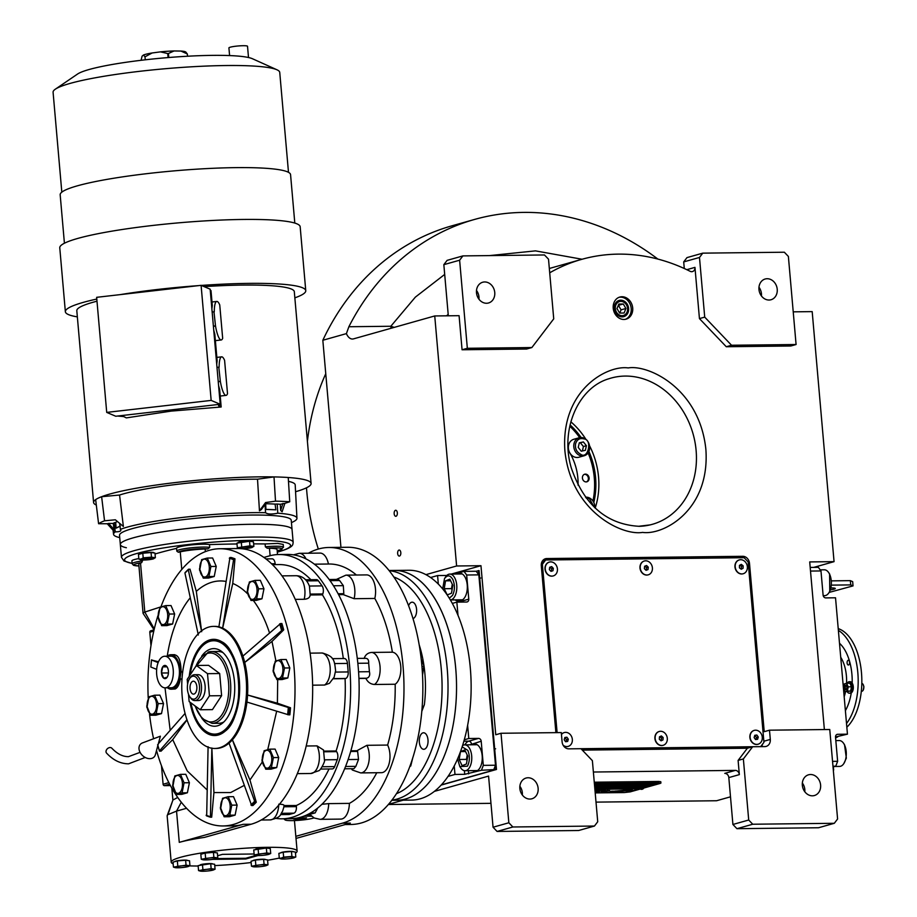 <?xml version="1.0" encoding="UTF-8"?>
<svg xmlns="http://www.w3.org/2000/svg" width="917" height="917" viewBox="0 0 917 917"><rect width="100%" height="100%" fill="white"/><g stroke="black" fill="none" stroke-linecap="round" stroke-linejoin="round"><path stroke-width="1.38" d="M589.115 477.975A3.955 3.313 74.2 0 0 584.702 474.215A3.955 3.313 74.2 0 0 582.421 478.055A3.955 3.313 74.2 0 0 586.846 481.815A3.955 3.313 74.2 0 0 589.115 477.975M586.456 481.895A3.955 3.313 74.2 0 0 588.37 478.193A3.955 3.313 74.2 0 0 584.335 474.353M582.318 750.117L747.389 748.226L738.105 760.411L739.343 774.624A4.31 3.611 -105.8 0 0 735.319 770.395L593.379 772.022M580.977 748.708L568.804 748.845A7.187 6.029 74.2 0 1 562.098 741.807L561.284 732.58L501.014 733.268L508.843 822.767L512.867 826.985L594.445 826.045L597.724 821.747L592.382 760.663L580.977 748.708L752.651 746.736M512.867 826.985L497.083 831.444L493.059 827.226L488.578 776.08L434.326 791.394M403.171 800.186L388.464 804.335M730.494 796.816L716.567 800.747L596.016 802.123M490.962 803.338L388.315 804.507M739.343 774.624L728.82 777.593A4.31 3.611 74.2 0 0 724.785 773.375L735.319 770.395M738.105 760.411L743.366 758.932L748.708 820.016L732.912 824.475L728.82 777.593M747.389 748.226L752.662 746.736L743.366 758.932M752.662 746.736L764.835 746.598A7.187 6.029 74.2 0 0 766.165 746.404A7.187 6.029 74.2 0 0 770.303 739.423L769.489 730.184L829.759 729.496L837.588 818.996L834.31 823.294L818.526 827.753L736.947 828.693L732.912 824.475M519.859 788.505A10.775 9.044 -105.8 0 1 526.071 778.04A10.775 9.044 -105.8 0 1 538.13 788.299A10.775 9.044 -105.8 0 1 531.917 798.776A10.775 9.044 -105.8 0 1 519.859 788.505M519.87 786.282A10.775 9.044 -105.8 0 1 522.335 792.758A10.775 9.044 -105.8 0 1 522.335 794.993M497.083 831.444L578.661 830.504L594.445 826.045M508.843 822.767L493.059 827.226M451.279 574.076L480.966 565.697L495.753 734.758L501.014 733.268M447.003 575.28L446.407 575.452M340.941 547.346L322.83 340.264A265.735 222.991 -105.8 0 1 451.932 225.823L474.49 219.461A265.735 222.991 -105.8 0 1 657.856 259.064M793.216 311.837L812.187 311.62L834.057 561.651L809.711 561.926L824.372 729.554M802.352 783.038A10.775 9.044 -105.8 0 1 804.817 789.514A10.775 9.044 -105.8 0 1 804.805 791.749M802.341 785.273A10.775 9.044 -105.8 0 1 808.553 774.796A10.775 9.044 -105.8 0 1 820.612 785.067A10.775 9.044 -105.8 0 1 814.399 795.532A10.775 9.044 -105.8 0 1 802.341 785.273M748.708 820.016L752.731 824.234L834.31 823.294M752.731 824.234L736.947 828.693M762.589 744.111A7.187 6.029 -105.8 0 1 761.397 746.633M544.343 559.187A7.187 6.029 -105.8 0 1 544.503 559.187L740.535 556.94A7.187 6.029 -105.8 0 1 743.435 557.719M769.489 730.184L764.228 731.674L749.498 563.336A7.187 6.029 74.2 0 0 742.793 556.298L546.761 558.545A7.187 6.029 74.2 0 0 545.432 558.74A7.187 6.029 74.2 0 0 541.294 565.72L555.897 732.637M613.221 308.215A11.497 9.64 74.2 0 0 626.082 319.162A11.497 9.64 74.2 0 0 632.707 307.997A11.497 9.64 74.2 0 0 619.846 297.051A11.497 9.64 74.2 0 0 613.221 308.215M686.799 269.678L694.96 267.374L699.442 318.6L726.287 346.741L790.821 345.996L796.082 344.517L788.379 256.439L784.344 252.221L702.766 253.149L699.488 257.459L704.714 317.122L731.548 345.25L796.082 344.517M694.96 267.374A4.31 3.611 -105.8 0 1 692.484 271.57A4.31 3.611 -105.8 0 1 690.123 271.306A198.232 166.344 74.2 0 0 581.55 259.396A198.232 166.344 74.2 0 0 549.707 272.808M480.966 565.697L456.609 565.984L434.738 315.952L459.085 315.677L462.065 349.767L526.599 349.033L531.86 347.543L553.73 318.852L548.515 259.19L544.48 254.96L462.902 255.9L459.623 260.21L467.338 348.288L531.86 347.543M456.609 565.984L425.924 574.638M394.172 513.726A3.015 1.605 -90.7 0 0 395.789 516.294A3.015 1.605 -90.7 0 0 397.336 512.832A3.015 1.605 -90.7 0 0 395.72 510.265A3.015 1.605 -90.7 0 0 394.172 513.726M397.657 553.501A3.015 1.605 -90.7 0 0 399.262 556.08A3.015 1.605 -90.7 0 0 400.809 552.607A3.015 1.605 -90.7 0 0 399.193 550.04A3.015 1.605 -90.7 0 0 397.657 553.501M434.738 315.952L353.526 338.866A14.363 7.623 89.3 0 1 352.449 339.026A14.363 7.623 89.3 0 1 346.397 333.616L322.83 340.264M346.397 333.616L348.873 326.739A265.735 222.991 -105.8 0 1 474.49 219.461M834.057 561.651L813.792 567.371M619.101 297.291A11.497 9.64 74.2 0 1 631.194 308.421A11.497 9.64 -105.8 0 1 625.325 319.345M726.287 346.741L731.548 345.25M699.442 318.6L704.714 317.122M699.488 257.459L683.704 261.907L684.277 268.509M462.065 349.767L467.338 348.288M459.623 260.21L443.839 264.658L448.31 315.792M582.077 259.247L535.448 250.868L489.472 255.602M444.688 274.424L415.367 297.119L390.825 326.257L348.873 326.739M628.615 308.444A8.436 7.084 74.2 0 0 619.17 300.409A8.436 7.084 74.2 0 0 614.31 308.616A8.436 7.084 -105.8 0 0 623.755 316.652A8.436 7.084 -105.8 0 0 628.615 308.444M758.978 287.25A10.775 9.044 -105.8 0 1 761.442 293.727A10.775 9.044 -105.8 0 1 761.431 295.962M683.704 261.907L686.982 257.608L702.766 253.149M758.967 289.485A10.775 9.044 -105.8 0 1 765.168 279.009A10.775 9.044 -105.8 0 1 777.226 289.268A10.775 9.044 -105.8 0 1 771.025 299.744A10.775 9.044 -105.8 0 1 758.967 289.485M476.496 290.483A10.775 9.044 -105.8 0 1 478.961 296.97A10.775 9.044 -105.8 0 1 478.949 299.194M443.839 264.658L447.118 260.359L462.902 255.9M394.218 327.392L390.825 326.257L391.089 328.275M476.485 292.718A10.775 9.044 -105.8 0 1 482.697 282.241A10.775 9.044 -105.8 0 1 494.756 292.512A10.775 9.044 -105.8 0 1 488.543 302.977A10.775 9.044 -105.8 0 1 476.485 292.718M593.815 502.493A70.38 59.066 74.2 0 0 588.909 451.439M581.114 437.501A70.38 59.066 74.2 0 0 570.065 424.892M592.944 501.003A70.38 59.066 74.2 0 0 588.106 452.906M579.67 437.627A70.38 59.066 74.2 0 0 569.778 426.187M578.054 485.162A50.997 42.79 74.2 0 0 568.219 450.316M618.367 790.97L623.514 790.385A12.506 1.502 175 0 1 626.196 790.064L615.261 791.119A8.333 0.997 175 0 0 618.367 790.97L623.514 790.305A12.506 1.502 -5 0 1 626.059 790.007M615.204 791.096L615.25 791.039A8.333 0.997 175 0 0 618.356 790.901M643.814 788.047L660.274 783.405L658.876 782.809L658.761 781.456L594.273 782.201M658.761 781.456L660.79 781.72L660.916 783.072M639.951 788.884L625.05 792.426L595.19 792.769M594.399 783.748L658.119 783.015L659.059 783.485L643.894 787.772M659.483 783.267L658.119 783.015M594.411 783.817L658.131 783.095M594.548 785.445L653.328 784.769L656.343 783.92L594.48 784.631M594.663 786.671L648.823 786.052L651.827 785.193L594.583 785.858M594.766 787.886L644.307 787.325L647.322 786.477L594.697 787.073M594.904 789.514L639.642 788.631M639.321 788.196L594.835 788.7M619.823 791.004A257.253 30.903 175 0 1 622.471 790.672A10.832 1.307 175 0 1 625.749 790.316A7.118 0.86 175 0 1 629.796 790.11A51.1 6.144 175 0 1 632.455 790.11L631.102 789.824A8.276 0.997 175 0 0 627.366 790.018A7.84 0.94 175 0 0 623.434 790.454A10.924 1.318 175 0 1 619.938 790.901A7.405 0.894 175 0 1 614.906 791.199A85.109 10.225 175 0 1 611.49 791.211L612.854 791.486A13.182 1.582 175 0 0 615.754 791.382A6.877 0.825 175 0 0 619.823 791.004L619.812 790.935A257.253 30.903 -5 0 1 621.543 790.718M619.239 791.222A20.759 2.499 175 0 1 621.348 790.935A6.74 0.814 175 0 1 625.004 790.603A11.336 1.364 175 0 1 628.409 790.477A28.851 3.462 175 0 1 631.148 790.477L629.761 790.202A8.517 1.02 175 0 0 624.936 790.454A8.161 0.986 175 0 0 621.508 790.844A10.935 1.318 175 0 1 617.989 791.268A8.253 0.997 175 0 1 613.496 791.554A17.927 2.155 175 0 1 610.137 791.589L611.513 791.864A7.794 0.94 175 0 0 616.109 791.589A9.479 1.135 175 0 0 619.239 791.222L619.239 791.142A20.759 2.499 -5 0 1 619.869 791.062M616.453 791.623L627.388 790.569A8.322 0.997 175 0 0 624.282 790.718L619.124 791.302A12.529 1.502 175 0 1 616.453 791.623M608.246 790.637L605.518 791.463L609.748 790.809L608.246 790.637M603.122 791.554L607.581 790.523M601.369 791.577L605.484 790.511L601.369 791.577M597.758 791.623L602.217 790.592M598.48 790.592L595.064 791.36L598.48 790.592M595.076 791.44L598.32 790.706M595.064 791.337L597.391 790.603M595.053 791.119L596.577 790.614M604.383 791.394L607.043 790.695L604.383 791.394M599.019 791.451L601.655 790.706L599.019 791.451M595.018 790.763L596.016 790.752M656.068 783.932L653.328 784.7L594.548 785.376M651.563 785.204L648.812 785.972L594.652 786.603M647.047 786.477L644.307 787.244L594.755 787.818M639.585 788.586L594.904 789.445M658.876 782.809L594.388 783.542M595.202 792.907L624.294 792.563L630.197 791.887L640.249 789.056M612.865 791.417A13.182 1.582 175 0 0 615.743 791.314A6.877 0.825 175 0 0 619.812 790.935M612.865 791.348L611.479 791.279M622.391 790.603A257.253 30.903 -5 0 1 622.46 790.592A10.832 1.307 -5 0 1 625.738 790.248A7.118 0.86 -5 0 1 629.784 790.041A51.1 6.144 -5 0 1 632.443 790.041M611.524 791.795A7.794 0.94 175 0 0 616.109 791.52A9.479 1.135 175 0 0 619.239 791.142M621.417 790.855A6.74 0.814 -5 0 1 625.004 790.534A11.336 1.364 -5 0 1 628.409 790.408A28.851 3.462 -5 0 1 631.137 790.408L631.148 790.339M610.137 791.658L611.524 791.726M616.579 791.6L627.457 790.603M608.143 790.741L609.782 790.66M608.544 791.153L609.736 790.741M603.432 791.36L607.043 790.695M603.168 790.603L604.647 790.649M601.632 791.509L605.209 790.523M598.067 791.417L601.644 790.637M596.027 791.566L599.844 790.58M596.807 791.417L598.755 790.592M643.505 787.749L639.298 787.955L643.528 788.07M318.325 549.042A222.648 186.827 -105.8 0 1 306.805 491.799A222.648 186.827 -105.8 0 1 306.484 487.798M307.413 441.352A222.648 186.827 -105.8 0 1 325.753 373.723M594.881 507.789A9.342 7.84 74.2 0 0 588.932 497.713A9.342 7.84 74.2 0 0 585.527 497.197M594.514 507.433L589.287 498.607L586.25 498.172M575.567 443.828C574.948 448.608 576.621 452.058 580.587 454.19C587.98 460.139 592.703 439.484 584.072 438.945C579.888 437.776 577.045 439.403 575.567 443.828M574.019 443.622A9.342 7.84 74.2 0 0 579.739 455.428A9.342 7.84 74.2 0 0 584.255 455.726A9.342 7.84 74.2 0 0 589.677 447.255A9.342 7.84 74.2 0 0 583.716 438.039A9.342 7.84 74.2 0 0 579.189 437.753A9.342 7.84 74.2 0 0 574.019 443.622M584.255 455.726L578.845 457.251A9.342 7.84 -105.8 0 1 574.329 456.953A9.342 7.84 74.2 0 1 568.357 447.748A9.342 7.84 74.2 0 1 573.778 439.277L579.189 437.753M586.41 445.685L583.384 441.937L579.303 442.808L578.237 447.439L581.263 451.198L585.355 450.316L586.41 445.685L583.407 446.533L580.381 442.785L579.246 443.026M583.384 441.937L580.381 442.785M582.398 450.958L583.407 446.533M441.111 785.101L496.475 769.478L479.075 570.592L476.187 571.245L478.846 574.867L495.501 765.225L493.61 770.131L441.306 784.883M478.846 574.867L466.661 575.005L468.782 599.156A2.877 2.407 -105.8 0 1 466.593 602.022L456.849 602.137L458.007 615.307M467.636 725.347L468.782 738.517L478.525 738.403A2.877 2.407 -105.8 0 1 481.207 741.223L483.316 765.363L495.501 765.225M496.475 769.478L481.436 770.269L483.316 765.363M481.436 770.269L464.713 774.326L464.392 770.658M448 776.401L454.981 774.441L464.713 774.326M430.6 577.515L437.581 575.555L446.82 575.452M454.626 574.042L464.036 571.383L476.21 571.245M466.661 575.005L464.036 571.383M457.915 599.856A13.652 7.244 -90.7 0 0 460.242 600.543A13.652 7.244 -90.7 0 0 461.262 600.394A13.652 7.244 -90.7 0 0 467.292 585.848A13.652 7.244 -90.7 0 0 459.921 573.263A13.652 7.244 -90.7 0 0 458.901 573.412A13.652 7.244 -90.7 0 0 457.617 574.008M456.849 602.137L452.345 603.409M437.581 575.555L438.326 584.072M454.981 774.441L454.224 765.913M468.782 738.517L464.277 739.79M472.851 770.624A13.652 7.244 -90.7 0 0 475.178 771.312A13.652 7.244 -90.7 0 0 482.17 755.654A13.652 7.244 -90.7 0 0 474.868 744.031A13.652 7.244 -90.7 0 0 472.553 744.776M476.702 770.991A13.652 7.244 89.3 0 1 475.9 770.589M476.393 744.317A13.652 7.244 -90.7 0 0 475.602 744.742M461.446 573.549A13.652 7.244 -90.7 0 0 460.666 573.973M460.953 599.821A13.652 7.244 -90.7 0 0 461.755 600.222M495.868 769.489L478.468 570.603M457.549 758.909L459.841 766.589L467.475 766.176C469.859 761.156 469.985 755.883 467.83 750.358L462.134 746.839M459.841 766.589L460.747 767.919A12.93 6.855 -90.7 0 0 465.068 770.716A12.93 6.855 -90.7 0 0 469.55 767.449A12.93 6.855 -90.7 0 0 469.974 749.2A12.93 6.855 -90.7 0 0 464.77 744.856A12.93 6.855 -90.7 0 0 462.535 745.59M462.134 765.672L466.432 763.999L467.75 756.124L464.77 749.934L460.483 751.608L459.165 759.482L462.134 765.672M459.165 759.482L466.466 759.391L467.017 760.537M467.2 754.989L466.466 759.391M460.483 751.608L465.549 751.55M449.284 598.171L452.54 595.408C454.924 590.388 455.038 585.115 452.895 579.59C450.19 575.016 447.393 574.707 444.493 578.661L442.67 588.909M462.546 599.798L450.362 599.947A12.93 6.855 -90.7 0 0 454.614 596.68A12.93 6.855 -90.7 0 0 455.027 578.432A12.93 6.855 -90.7 0 0 449.823 574.088A12.93 6.855 -90.7 0 0 445.57 576.988L444.493 578.661M447.198 594.904L451.485 593.23L452.815 585.355L449.834 579.166L445.536 580.839L444.218 588.714L447.198 594.904M444.218 588.714L451.531 588.622L452.07 589.769M452.264 584.221L451.531 588.622M445.536 580.839L450.614 580.782M832.98 766.234L835.754 766.199L833.037 766.967M832.544 761.362L837.634 761.305L835.754 766.199M837.634 761.305L835.525 737.153A2.877 2.407 -105.8 0 1 837.714 734.288L836.682 734.574M810.502 571.062L820.979 570.947L823.099 595.099A2.877 2.407 -105.8 0 0 825.781 597.907L835.525 597.792L847.446 734.173L837.714 734.288M810.192 567.417L818.354 567.325L820.979 570.947M847.446 734.173L835.513 736.959M835.616 738.174A12.93 6.855 89.3 0 1 837.679 736.936M833.645 770.097L833.358 766.876M820.188 569.847L824.36 569.801A12.93 6.855 89.3 0 1 827.272 570.982A12.93 6.855 89.3 0 1 828.681 572.598A12.93 6.855 89.3 0 1 828.911 592.76A12.93 6.855 89.3 0 1 824.658 595.649L823.191 595.672M828.681 572.598L829.587 573.927L829.782 591.408L828.911 592.76M835.823 740.604L839.296 740.569A12.93 6.855 89.3 0 1 842.207 741.75A12.93 6.855 89.3 0 1 843.617 743.366L844.523 744.696L846.345 758.153L843.846 763.529A12.93 6.855 89.3 0 1 839.594 766.417L834.791 766.474M843.617 743.366A12.93 6.855 89.3 0 1 845.726 758.886A12.93 6.855 89.3 0 1 843.846 763.529M391.742 800.312L396.889 800.254A114.912 60.958 -90.7 0 0 453.823 721.003A114.912 60.958 -90.7 0 0 431.082 592.978A114.912 60.958 -90.7 0 0 394.253 570.443A114.912 60.958 89.3 0 1 456.276 676.494A114.912 60.958 89.3 0 1 405.52 798.994A114.912 60.958 89.3 0 1 396.889 800.254L411.504 800.094A114.912 60.958 -90.7 0 0 468.427 720.842A114.912 60.958 -90.7 0 0 445.685 592.818A114.912 60.958 -90.7 0 0 408.867 570.271L389.106 570.5M615.341 308.605A7.21 6.052 74.2 0 0 622.081 315.666A7.21 6.052 74.2 0 0 627.572 308.456A7.21 6.052 -105.8 0 0 620.832 301.395A7.21 6.052 -105.8 0 0 615.341 308.605M616.992 308.582L619.617 313.064L624.087 313.018L625.921 308.479L623.296 303.997L618.837 304.043L616.992 308.582M623.296 303.997L618.299 305.361M625.921 308.479L621.073 309.843L618.448 305.361M619.766 313.064L621.073 309.843M581.561 749.315L750.393 747.378M541.477 563.153L543.414 560.619L545.672 559.978L542.383 564.287L557.112 732.626M760.663 746.644L763.941 742.346L748.157 561.926L744.134 557.708L545.672 559.978M542.383 564.287L541.271 564.597M553.18 575.945A7.187 6.029 -105.8 0 1 553.066 575.968A7.187 6.029 -105.8 0 1 545.374 570.924A7.187 6.029 74.2 0 1 549.157 562.144L549.386 562.087A7.187 6.029 74.2 0 0 545.604 570.867A7.187 6.029 -105.8 0 0 553.283 575.91A7.187 6.029 -105.8 0 0 557.066 567.13A7.187 6.029 74.2 0 0 549.386 562.087M552.974 570.729L553.318 568.345L551.69 566.614L549.707 567.268L549.352 569.64L550.991 571.371L552.974 570.729L551.243 571.222L551.598 568.838L550.017 567.164M553.318 568.345L551.598 568.838M663.06 745.326A7.187 6.029 -105.8 0 1 662.945 745.361A7.187 6.029 -105.8 0 1 655.483 740.925A7.187 6.029 74.2 0 1 659.048 731.537L659.277 731.468A7.187 6.029 74.2 0 0 655.712 740.856A7.187 6.029 -105.8 0 0 663.174 745.292A7.187 6.029 -105.8 0 0 666.739 735.904A7.187 6.029 74.2 0 0 659.277 731.468M662.98 739.95L663.129 737.52L661.386 735.95L659.472 736.809L659.312 739.24L661.065 740.81L662.98 739.95L661.249 740.432L661.409 738.013L659.873 736.638M663.129 737.52L661.409 738.013M758.027 744.237A7.187 6.029 -105.8 0 1 757.923 744.272A7.187 6.029 -105.8 0 1 749.98 738.139A7.187 6.029 74.2 0 1 754.015 730.448L754.244 730.379A7.187 6.029 74.2 0 0 750.198 738.082A7.187 6.029 -105.8 0 0 758.141 744.203A7.187 6.029 -105.8 0 0 762.187 736.5A7.187 6.029 74.2 0 0 754.244 730.379M757.602 739.274L758.267 737.016L756.857 735.033L754.783 735.308L754.118 737.566L755.528 739.549L757.602 739.274M758.267 737.016L756.536 737.509L754.702 735.583M755.952 739.492L756.536 737.509M756.857 735.033L755.138 735.526M743.114 573.767A7.187 6.029 -105.8 0 1 743.011 573.79A7.187 6.029 -105.8 0 1 740.993 573.95A7.187 6.029 74.2 0 1 735.01 567.348A7.187 6.029 74.2 0 1 739.102 559.966L739.331 559.909A7.187 6.029 74.2 0 0 735.239 567.291A7.187 6.029 74.2 0 0 741.223 573.882A7.187 6.029 -105.8 0 0 743.228 573.733A7.187 6.029 -105.8 0 0 747.321 566.351A7.187 6.029 -105.8 0 0 741.337 559.748A7.187 6.029 74.2 0 0 739.331 559.909M743.125 565.812L741.303 564.368L739.457 565.376L739.434 567.829L741.257 569.262L743.102 568.253L743.125 565.812L741.394 566.293L739.916 565.124M743.102 568.253L741.372 568.746L741.394 566.293M568.093 746.415A7.187 6.029 -105.8 0 1 567.978 746.449A7.187 6.029 -105.8 0 1 563.393 745.636M564.184 732.591A7.187 6.029 74.2 0 0 564.081 732.626A7.187 6.029 74.2 0 0 561.445 734.357M564.081 732.626L564.299 732.557A7.187 6.029 74.2 0 1 572.242 738.644A7.187 6.029 -105.8 0 1 568.208 746.381A7.187 6.029 -105.8 0 1 563.153 745.234M564.299 732.557A7.187 6.029 74.2 0 0 561.456 734.563M567.669 741.44L568.322 739.182L566.912 737.211L564.838 737.497L564.173 739.755L565.594 741.727L567.669 741.44M568.322 739.182L566.591 739.675L564.757 737.761M566.018 741.67L566.591 739.675M566.912 737.211L565.181 737.704M648.147 574.856A7.187 6.029 -105.8 0 1 648.032 574.879A7.187 6.029 -105.8 0 1 640.444 570.122A7.187 6.029 74.2 0 1 644.135 561.055L644.353 560.998A7.187 6.029 74.2 0 0 640.674 570.053A7.187 6.029 -105.8 0 0 648.262 574.821A7.187 6.029 -105.8 0 0 651.953 565.766A7.187 6.029 74.2 0 0 644.353 560.998M647.998 569.572L648.262 567.164L646.577 565.502L644.617 566.247L644.353 568.655L646.049 570.305L647.998 569.572L646.267 570.053L646.531 567.657L644.972 566.11M648.262 567.164L646.531 567.657M145.218 757.465L128.563 763.827C120.471 763.758 113.135 760.182 106.555 753.086A3.588 2.625 -42.9 0 1 106.624 749.648A3.588 2.625 -42.9 0 1 110.12 747.538A3.588 2.625 -42.9 0 1 111.828 748.203C117.238 753.912 122.786 756.72 128.483 756.651L140.083 752.353M155.397 754.668A9.342 6.877 -137.7 0 1 149.838 758.668A9.342 6.877 -137.7 0 1 139.865 751.917A9.342 6.877 -137.7 0 1 142.467 742.919L160.372 736.202L155.397 754.668M166.16 665.868L162.745 666.831A6.602 3.508 89.3 0 1 164.372 665.501A6.602 3.508 89.3 0 1 166.16 665.868L166.206 665.902A6.602 3.508 89.3 0 1 167.077 666.854A6.602 3.508 89.3 0 1 168.407 671.015L168.407 671.106A6.602 3.508 89.3 0 1 167.203 677.159A6.602 3.508 89.3 0 1 167.192 677.182L167.158 677.239A6.602 3.508 89.3 0 1 163.742 678.202L163.685 678.167A6.602 3.508 89.3 0 1 161.495 673.055L161.484 672.963A6.602 3.508 89.3 0 1 162.699 666.888L166.997 666.797M196.318 591.373L201.671 631.698L188.294 569.766L189.991 569.148L196.318 591.373A106.395 56.441 89.3 0 1 212.251 582.123A106.395 56.441 89.3 0 1 225.777 581.401M265.105 543.941L277.782 543.403L283.227 544.434L283.468 547.277A17.24 2.075 175 0 0 265.357 546.784L265.105 543.941A258.56 31.063 -5 0 0 253.631 543.873M265.357 546.784L267.225 548.228A258.56 31.063 -5 0 1 269.46 548.263A21.55 2.591 -5 0 1 277.083 549.558L277.519 554.567M349.377 803.384A16.517 8.757 89.3 0 1 342.052 818.927A16.517 8.757 89.3 0 1 340.815 819.099L320.113 819.339A16.517 8.757 -90.7 0 0 321.351 819.156A16.517 8.757 -90.7 0 0 328.687 803.624L349.377 803.384A122.099 64.775 89.3 0 0 376.784 772.733M387.639 745.062A16.517 8.757 89.3 0 1 389.53 761.718A16.517 8.757 89.3 0 1 382.664 772.504A16.517 8.757 89.3 0 1 381.426 772.676L360.725 772.916A16.517 8.757 -90.7 0 0 361.963 772.733A16.517 8.757 -90.7 0 0 368.84 761.947A16.517 8.757 -90.7 0 0 366.938 745.303L387.639 745.062A122.099 64.775 89.3 0 0 395.181 684.242L374.48 684.472A16.517 8.757 -90.7 0 0 380.039 666.487A16.517 8.757 -90.7 0 0 371.683 652.434C367.866 652.766 365.344 654.795 364.129 658.509M306.175 745.991L317.018 745.876A16.517 8.757 89.3 0 1 318.921 762.52A16.517 8.757 89.3 0 1 312.044 773.306A16.517 8.757 89.3 0 1 310.806 773.489L297.28 773.65M155.053 553.971A258.56 31.063 -5 0 1 157.644 553.226A258.56 31.063 -5 0 1 176.568 548.366A17.24 2.075 -5 0 1 176.557 548.263A17.24 2.075 -5 0 1 190.151 545.042A17.24 2.075 -5 0 1 209.489 544.583A258.56 31.063 -5 0 1 237.01 543.964M176.832 551.197L178.379 552.286A258.56 31.063 -5 0 1 180.248 551.851A21.55 2.591 -5 0 1 205.133 548.996A258.56 31.063 -5 0 1 207.804 548.905L209.729 547.426A17.24 2.075 175 0 0 190.404 547.885A17.24 2.075 175 0 0 176.809 551.106A17.24 2.075 175 0 0 176.832 551.197L176.557 548.263M316.101 579.704A5.743 3.049 89.3 0 1 316.537 579.647A5.743 3.049 89.3 0 1 318.371 580.77L322.085 585.894A5.743 3.049 89.3 0 1 322.795 593.929L322.44 594.846A122.099 64.775 89.3 0 1 343.313 658.532M330.074 580.633L339.611 580.53L338.258 579.395L329.237 579.498M293.669 857.899A7.187 0.86 175 0 0 294.002 857.796A7.187 0.86 175 0 0 293.876 857.017L295.813 856.994L293.669 857.899A7.187 0.86 175 0 1 287.365 858.851A7.187 0.86 175 0 1 281.278 858.92L281.232 858.92A7.187 0.86 175 0 0 281.278 858.92L279.295 858.358L281.496 858.037A7.187 0.86 175 0 0 281.232 858.92L281.232 858.92M283.64 857.131L291.893 856.455L293.876 857.017A7.187 0.86 175 0 0 287.789 857.086A7.187 0.86 175 0 0 281.496 858.037L283.64 857.131L283.204 852.168L278.86 853.395L279.295 858.358M283.204 852.168L291.457 851.492L295.377 852.031L295.813 856.994M291.457 851.492L291.893 856.455M280.785 852.844L280.785 852.856A6.316 0.757 -5 0 1 281.725 852.351A6.316 0.757 -5 0 1 288.775 851.412A6.316 0.757 -5 0 1 293.383 851.733L293.383 851.755M174.929 861.59L174.941 861.602A6.316 0.757 -5 0 1 175.869 861.097A6.316 0.757 -5 0 1 182.919 860.157A6.316 0.757 -5 0 1 187.526 860.49L187.526 860.501M202.76 853.738L202.76 853.75A6.316 0.757 -5 0 1 203.7 853.246A6.316 0.757 -5 0 1 210.738 852.306A6.316 0.757 -5 0 1 215.346 852.638L215.346 852.65M255.683 849.36L255.683 849.371A6.316 0.757 -5 0 1 256.622 848.867A6.316 0.757 -5 0 1 263.66 847.927A6.316 0.757 -5 0 1 268.28 848.259L268.28 848.282M200.044 865.063L200.044 865.075A6.316 0.757 -5 0 1 200.983 864.571A6.316 0.757 -5 0 1 208.021 863.631A6.316 0.757 -5 0 1 212.629 863.963L212.629 863.986M252.966 860.696L252.966 860.708A6.316 0.757 -5 0 1 253.906 860.203A6.316 0.757 -5 0 1 260.944 859.263A6.316 0.757 -5 0 1 265.552 859.584L265.563 859.607M257.941 855.55L245.836 858.977L212.859 859.355M217.593 855.733L222.476 854.357L254.112 853.991M295.469 853.108A63.204 7.588 175 0 0 297.119 851.148A63.204 7.588 175 0 0 251.029 847.87A63.204 7.588 175 0 0 180.58 857.28A63.204 7.588 175 0 0 171.192 862.175A63.204 7.588 175 0 0 173.153 863.814M189.681 865.889A63.204 7.588 175 0 0 198.152 866.015M214.75 865.591A63.204 7.588 175 0 0 251.155 862.53M267.592 860.238A63.204 7.588 175 0 0 279.272 858.094M245.836 858.977L245.767 858.266L216.24 858.599M255.9 855.401L245.767 858.266M171.192 862.175L167.158 816.004A63.204 7.588 -5 0 1 167.249 815.5A63.204 7.588 -5 0 1 167.96 814.628L176.545 811.109L179.274 842.356A63.204 7.588 -5 0 1 204.502 837.381L251.109 824.234A138.616 73.532 89.3 0 0 312.342 676.459A138.616 73.532 89.3 0 0 237.526 548.538L219.874 548.733A138.616 73.532 -90.7 0 0 209.466 550.257A138.616 73.532 -90.7 0 0 160.956 606.779M189.957 865.74L189.532 860.776L185.612 860.238L177.348 860.914L173.015 862.14L173.439 867.104L186.048 865.201L189.957 865.74L187.813 866.645A7.187 0.86 175 0 0 188.145 866.542A7.187 0.86 175 0 0 188.031 865.763A7.187 0.86 175 0 0 181.944 865.831A7.187 0.86 175 0 0 175.64 866.783A7.187 0.86 175 0 0 175.376 867.665A7.187 0.86 175 0 0 175.434 867.677L175.376 867.665M217.787 857.888L217.352 852.925L213.432 852.386L205.167 853.062L200.834 854.289L201.27 859.252L213.867 857.349L217.787 857.888L215.633 858.793A7.187 0.86 175 0 0 215.965 858.69A7.187 0.86 175 0 0 215.85 857.911A7.187 0.86 175 0 0 209.764 857.98A7.187 0.86 175 0 0 203.459 858.931A7.187 0.86 175 0 0 203.196 859.814A7.187 0.86 175 0 0 203.253 859.825L203.196 859.814M270.71 853.521L270.274 848.557L266.354 848.007L253.757 849.921L254.192 854.885L266.79 852.97L270.71 853.521L268.566 854.426A7.187 0.86 175 0 0 268.887 854.323A7.187 0.86 175 0 0 268.773 853.544A7.187 0.86 175 0 0 262.686 853.612A7.187 0.86 175 0 0 256.382 854.564A7.187 0.86 175 0 0 256.13 855.435A7.187 0.86 175 0 0 256.175 855.446L256.13 855.435M215.059 869.224L214.635 864.261L210.715 863.711L198.118 865.625L198.553 870.588L211.151 868.674L215.059 869.224L212.916 870.13A7.187 0.86 175 0 0 213.248 870.027A7.187 0.86 175 0 0 213.134 869.247A7.187 0.86 175 0 0 207.047 869.316A7.187 0.86 175 0 0 200.743 870.267A7.187 0.86 175 0 0 200.479 871.139A7.187 0.86 175 0 0 200.536 871.15L200.479 871.139M267.993 864.846L267.558 859.882L263.637 859.344L255.385 860.02L251.04 861.246L251.476 866.21L264.073 864.307L267.993 864.846L265.85 865.751A7.187 0.86 175 0 0 266.171 865.648A7.187 0.86 175 0 0 266.056 864.869A7.187 0.86 175 0 0 259.97 864.937A7.187 0.86 175 0 0 253.665 865.889A7.187 0.86 175 0 0 253.413 866.771L251.476 866.21M278.997 554.521L287.514 554.43A132.151 70.105 89.3 0 1 359.132 685.767A132.151 70.105 89.3 0 1 290.551 818.709L282.023 818.812A132.151 70.105 -90.7 0 0 350.615 685.87A132.151 70.105 -90.7 0 0 278.997 554.521A132.151 70.105 -90.7 0 0 269.071 555.977L263.947 557.421M276.109 818.411A132.151 70.105 -90.7 0 0 282.023 818.812M272.521 564.654L279.112 564.574A122.099 64.775 89.3 0 1 310.863 579.704M271.638 558.889A5.743 3.049 89.3 0 1 272.074 558.82A5.743 3.049 89.3 0 1 275.146 563.726L275.226 564.62M329.031 768.973A122.099 64.775 89.3 0 1 296.306 805.527L296.397 806.639A5.743 3.049 89.3 0 1 293.887 813.173L289.382 814.445A5.743 3.049 89.3 0 1 288.947 814.514A5.743 3.049 89.3 0 1 288.511 814.456M343.932 658.578A5.743 3.049 89.3 0 1 344.356 658.521A5.743 3.049 89.3 0 1 347.44 663.415L348.185 671.943A5.743 3.049 89.3 0 1 345.675 678.465L345.079 678.637A122.099 64.775 89.3 0 1 336.103 750.966L336.596 751.642A5.743 3.049 89.3 0 1 337.296 759.677L334.636 766.612A5.743 3.049 89.3 0 1 332.218 768.939L320.48 769.065M179.274 842.356L243.188 824.326A138.616 73.532 89.3 0 1 232.792 825.839L223.049 825.953A138.616 73.532 -90.7 0 0 233.457 824.429A138.616 73.532 -90.7 0 0 294.689 676.654A138.616 73.532 -90.7 0 0 219.874 548.733M157.884 615.811A138.616 73.532 -90.7 0 0 148.233 698.158M149.505 713.942A138.616 73.532 -90.7 0 0 153.586 738.747M156.52 750.496A138.616 73.532 -90.7 0 0 223.049 825.953M296.008 838.425L350.34 823.099L342.419 823.179A138.616 73.532 -90.7 0 0 403.663 675.405A138.616 73.532 -90.7 0 0 328.848 547.483A138.616 73.532 -90.7 0 0 318.44 549.008A138.616 73.532 -90.7 0 0 308.399 553.226M295.824 836.338L342.419 823.179M374.812 598.457L354.111 598.698A16.517 8.757 -90.7 0 0 345.938 575.142L366.64 574.902A16.517 8.757 89.3 0 1 374.812 598.457A122.099 64.775 89.3 0 1 392.373 652.193A16.517 8.757 89.3 0 1 400.74 666.258A16.517 8.757 89.3 0 1 395.181 684.242M305.991 558.866A16.517 8.757 -90.7 0 0 299.355 553.329L320.056 553.089A16.517 8.757 89.3 0 1 328.435 564.012A122.099 64.775 89.3 0 1 329.031 564.012A122.099 64.775 89.3 0 1 356.404 575.016M186.529 808.29L176.545 811.109L181.268 802.237M177.703 797.458L172.912 800.014L167.96 814.628M187.813 866.645A7.187 0.86 175 0 1 181.52 867.597A7.187 0.86 175 0 1 175.434 867.677L173.439 867.104M177.348 860.914L177.783 865.877M185.612 860.238L186.048 865.201M215.633 858.793A7.187 0.86 175 0 1 209.34 859.745A7.187 0.86 175 0 1 203.253 859.825L201.27 859.252M205.167 853.062L205.603 858.025M213.432 852.386L213.867 857.349M268.566 854.426A7.187 0.86 175 0 1 262.262 855.378A7.187 0.86 175 0 1 256.175 855.446L254.192 854.885M258.101 848.695L258.537 853.658M266.354 848.007L266.79 852.97M212.916 870.13A7.187 0.86 175 0 1 206.623 871.081A7.187 0.86 175 0 1 200.536 871.15L198.553 870.588M202.451 864.399L202.886 869.362M210.715 863.711L211.151 868.674M255.385 860.02L255.82 864.983M263.637 859.344L264.073 864.307M371.683 652.434L392.373 652.193M339.611 580.53L343.325 585.654L343.818 593.689L343.233 594.606L354.111 598.698M343.233 594.606L338.648 594.663M209.489 544.583L209.729 547.426M317.798 807.911L315.127 812.932L310.049 814.216M351.268 768.721L352.403 770.039L360.725 772.916M328.687 803.624L321.844 804.301M350.833 750.805L356.896 750.736L357.619 751.401L358.524 759.436L355.865 766.36L353.893 768.687L344.597 768.79M357.298 658.372L364.955 658.337C367.648 658.142 368.886 659.759 368.668 663.174L369.413 671.691C370.239 675.199 369.333 677.376 366.697 678.225L365.872 678.397C367.751 682.179 370.617 684.208 374.48 684.472M365.872 678.397L358.948 678.477M366.938 745.303L356.896 750.736M335.599 670.682C334.373 659.254 333.628 656.572 322.624 653.042L321.764 653.007A16.517 8.757 89.3 0 1 330.12 667.06A16.517 8.757 89.3 0 1 324.561 685.045L329.444 683.325L334.155 677.147L335.599 670.682L334.728 663.564L347.44 663.415M345.079 678.637L333.364 678.775M323.839 751.115L323.506 749.98L317.018 745.876M323.896 751.115L336.103 750.966M324.561 685.045L312.628 685.182M324.48 760.514L323.506 749.98M296.306 805.527L284.052 805.55L283.834 807.155L284.029 805.665C284.247 804.759 282.493 804.266 278.768 804.198M278.734 805.057A16.517 8.757 89.3 0 1 271.432 819.729A16.517 8.757 89.3 0 1 270.194 819.913C282.276 817.219 279.8 814.468 282.539 811.373L283.834 807.155M322.44 594.846L310.187 594.984L309.465 586.284C306.863 579.349 302.381 575.83 296.019 575.716A16.517 8.757 89.3 0 1 304.192 599.271C307.963 598.984 309.957 597.563 310.175 594.984L310.29 594.078L322.795 593.929M310.278 594.147L310.175 594.984M304.192 599.271L295.308 599.374M310.118 653.145L321.764 653.007M142.41 560.058L142.49 560.895A17.24 2.075 175 0 0 132.14 563.714L131.899 560.872A17.24 2.075 -5 0 1 138.822 558.591M160.131 607.111L144.806 612.075A21.55 2.591 175 0 0 143.063 613.278L138.776 564.264A21.55 2.591 -5 0 1 140.519 563.061A258.56 31.063 -5 0 1 141.688 562.637L142.49 560.895M150.984 645.683L149.803 632.249A1.433 1.204 -105.8 0 1 150.892 630.804M171.88 788.265L172.912 800.014M161.495 765.833L163.1 784.253A1.433 1.204 -105.8 0 0 164.441 785.651L170.39 785.582M277.404 703.201L290.506 707.764A131.429 69.726 89.3 0 1 289.864 714.824L288.614 714.836A131.429 69.726 -90.7 0 0 289.245 707.775L247.567 694.994L277.404 703.201L277.691 679.612M276.647 711.305L267.753 749.567M262.228 762.119L249.951 780.012L256.279 802.226A131.429 69.726 89.3 0 1 252.92 805.539L251.659 805.562A131.429 69.726 -90.7 0 0 255.018 802.237L232.414 739.813L249.951 780.012M244.025 785.514L230.66 792.563L213.913 792.552L211.689 817.173L210.429 817.196L211.85 747.985L213.913 792.552M206.864 789.675L187.228 770.922L172.728 739.618L161.037 751.183L159.478 750.897L186.942 719.742M170.184 730.333L165.014 687.83M158.137 662.624L151.523 660.011L158.492 661.765M167.238 656.182A106.395 56.441 89.3 0 1 190.278 597.758M232.758 583.453L222.648 628.156L233.72 558.843A131.429 69.726 -90.7 0 0 229.961 557.525L231.222 557.513A131.429 69.726 89.3 0 1 234.981 558.82L232.758 583.453A106.395 56.441 89.3 0 1 247.579 593.815M253.298 600.429A106.395 56.441 89.3 0 1 269.472 632.799M271.994 641.442L244.724 662.464L282.436 629.887A131.429 69.726 -90.7 0 0 280.625 623.514L281.874 623.503A131.429 69.726 89.3 0 1 283.697 629.876L271.994 641.442L275.902 660.825M328.848 547.483L347.715 547.277A138.616 73.532 89.3 0 1 422.531 675.187A138.616 73.532 89.3 0 1 361.298 822.973A138.616 73.532 89.3 0 1 350.89 824.486L345.17 824.555M253.413 866.771L253.413 866.771A7.187 0.86 175 0 0 253.459 866.771A7.187 0.86 175 0 0 259.545 866.703A7.187 0.86 175 0 0 265.85 865.751M153.85 552.94L153.838 552.722A7.187 0.86 175 0 0 148.6 552.355A7.187 0.86 175 0 0 140.588 553.421A7.187 0.86 175 0 0 139.522 553.971L139.544 554.155M252.324 541.626L252.313 541.42A7.187 0.86 175 0 0 247.074 541.041A7.187 0.86 175 0 0 239.073 542.107A7.187 0.86 175 0 0 237.996 542.669L238.019 542.841M154.285 628.959L144.806 612.075L140.519 563.061M143.063 613.278A21.55 2.591 175 0 0 143.132 613.45L154.079 629.807M290.506 707.764L289.245 707.775M213.455 626.38A61.049 32.382 -90.7 0 0 208.87 627.056A61.049 32.382 -90.7 0 0 181.898 692.14A61.049 32.382 -90.7 0 0 214.853 748.478A61.049 32.382 -90.7 0 0 219.438 747.802A61.049 32.382 -90.7 0 0 246.409 682.718A61.049 32.382 -90.7 0 0 213.455 626.38L214.67 626.368A61.049 32.382 89.3 0 1 218.888 626.838A61.049 32.382 89.3 0 1 222.648 628.156A61.049 32.382 89.3 0 1 242.913 656.091A61.049 32.382 89.3 0 1 244.724 662.464A61.049 32.382 89.3 0 1 247.567 694.994A61.049 32.382 89.3 0 1 246.937 702.055L288.614 714.836M246.937 702.055A61.049 32.382 89.3 0 1 232.414 739.813A61.049 32.382 89.3 0 1 229.067 743.125L251.659 805.562M256.279 802.226L255.018 802.237M229.067 743.125A61.049 32.382 89.3 0 1 220.653 747.791A61.049 32.382 89.3 0 1 216.068 748.455L214.853 748.478M210.429 817.196L209.89 816.543A130.764 69.371 89.3 0 1 206.13 815.236L206.68 815.878A131.429 69.726 -90.7 0 0 210.142 817.104M208.09 746.679L206.68 815.878M186.988 719.891L172.728 739.618M159.776 751.206L159.478 750.897A130.764 69.371 89.3 0 1 157.896 745.372M185.062 713.437L158.32 743.79M180.466 678.557C179.388 684.403 177.623 687.876 175.181 688.988L171.238 689.206A17.24 9.147 -90.7 0 0 172.522 689.011A17.24 9.147 -90.7 0 0 180.145 670.636A17.24 9.147 -90.7 0 0 170.837 654.727A17.24 9.147 -90.7 0 0 169.542 654.921A17.24 9.147 -90.7 0 0 167.203 656.205M151.786 659.873L151.523 660.011A130.764 69.371 89.3 0 0 150.892 667.072L156.669 669.353M181.979 679.371L179.961 678.569L181.107 671.496C180.809 660.08 178.322 654.543 173.68 654.876M181.107 671.496L182.655 672.23M188.73 569.159L188.294 569.766A130.764 69.371 89.3 0 0 184.947 573.079L198.324 635.011M229.961 557.525L218.888 626.838M233.72 558.843L234.981 558.82M280.625 623.514L242.913 656.091M282.436 629.887L283.697 629.876M255.006 580.392L260.336 580.335L263.958 588.771L261.953 598.801L256.301 600.394L250.983 600.463L247.212 590.972L247.372 592.863L249.367 581.986L255.006 580.392L258.64 588.829L256.622 598.87L250.983 600.463M207.288 558.052L212.606 557.995L216.24 566.431L214.223 576.461L208.583 578.054L203.265 578.111L199.493 568.62L199.654 570.512L201.648 559.645L207.288 558.052L210.921 566.488L208.904 576.518L203.265 578.111M165.69 605.61L171.009 605.541L174.631 613.977L172.625 624.007L166.974 625.6L161.656 625.669L157.884 616.178L158.045 618.069L160.039 607.192L165.69 605.61L169.313 614.046L167.307 624.076L161.656 625.669M154.572 695.212L159.89 695.143L163.524 703.58L161.507 713.609L155.867 715.203L150.537 715.271L146.766 705.781L146.926 707.672L148.921 696.794L154.572 695.212L158.194 703.648L156.188 713.678L150.537 715.271M180.454 774.361L185.773 774.303L189.406 782.74L187.389 792.769L181.738 794.363L176.419 794.431L172.648 784.941L172.809 786.832L174.803 775.954L180.454 774.361L184.076 782.797L182.07 792.838L176.419 794.431M228.173 796.713L233.491 796.655L237.125 805.092L235.107 815.121L229.468 816.715L224.138 816.772L220.367 807.281L220.527 809.172L222.522 798.306L228.173 796.713L231.806 805.149L229.789 815.179L224.138 816.772M269.77 749.155L275.1 749.097L278.722 757.534L276.716 767.563L271.065 769.157L265.747 769.214L261.975 759.734L262.136 761.614L264.13 750.748L269.77 749.155L273.404 757.591L271.386 767.621L265.747 769.214M280.889 659.552L286.219 659.495L289.841 667.931L287.835 677.961L282.184 679.554L276.865 679.612L273.094 670.132L273.255 672.012L275.249 661.146L280.889 659.552L284.522 667.989L282.505 678.018L276.865 679.612M167.559 687.807A17.24 9.147 -90.7 0 0 171.238 689.206M182.643 672.321L180.592 671.508M284.339 818.789A15.795 1.903 175 0 0 284.201 819.064A15.795 1.903 175 0 0 284.339 819.282L285.107 819.924A15.085 1.811 175 0 0 296.856 820.451A15.085 1.811 175 0 0 312.789 818.251A15.085 1.811 175 0 0 313.958 817.872M310.565 815.373A15.795 1.903 175 0 0 305.648 815.419M141.722 560.012L138.868 559.072L138.456 554.464L142.8 553.238L151.064 552.55L154.973 553.089L155.374 557.708L152.417 559.118M238.798 548.538L237.343 547.77L236.93 543.151L249.539 541.248L253.447 541.787L253.86 546.406L250.891 547.804M277.312 552.149L278.711 551.77C294.838 547.002 292.569 544.389 293.165 542.302A86.187 10.351 175 0 0 230.327 537.809A86.187 10.351 175 0 0 134.26 550.647A86.187 10.351 175 0 0 121.457 557.318L120.333 544.538A86.187 10.351 -5 0 1 133.137 537.866A86.187 10.351 -5 0 1 229.204 525.028A86.187 10.351 -5 0 1 292.053 529.51A86.187 10.351 175 0 0 281.794 525.579A86.187 10.351 175 0 0 184.764 528.811A86.187 10.351 175 0 0 120.333 544.538A86.187 10.351 175 0 0 126.386 547.736M263.958 588.771L258.64 588.829M261.953 598.801L256.622 598.87M216.24 566.431L210.921 566.488M214.223 576.461L208.904 576.518M174.631 613.977L169.313 614.046M172.625 624.007L167.307 624.076M163.524 703.58L158.194 703.648M161.507 713.609L156.188 713.678M189.406 782.74L184.076 782.797M187.389 792.769L182.07 792.838M237.125 805.092L231.806 805.149M235.107 815.121L229.789 815.179M278.722 757.534L273.404 757.591M276.716 767.563L271.386 767.621M289.841 667.931L284.522 667.989M287.835 677.961L282.505 678.018M164.762 656.24L170.86 656.171A15.795 8.379 89.3 0 1 179.388 670.751A15.795 8.379 89.3 0 1 172.407 687.59A15.795 8.379 89.3 0 1 171.215 687.761L165.129 687.83A15.795 8.379 -90.7 0 0 166.309 687.658A15.795 8.379 -90.7 0 0 173.29 670.82A15.795 8.379 -90.7 0 0 164.762 656.24A15.795 8.379 -90.7 0 0 163.581 656.412A15.795 8.379 -90.7 0 0 156.601 673.25A15.795 8.379 -90.7 0 0 165.129 687.83M286.517 818.755A15.085 1.811 175 0 0 285.107 819.924M311.516 816.245A15.085 1.811 175 0 0 303.332 816.336M138.868 559.072L141.08 559.061L143.201 557.845L151.465 557.169L155.374 557.708M142.8 553.238L143.201 557.845M151.064 552.55L151.465 557.169M237.343 547.77L249.94 545.856L253.86 546.406M241.274 541.924L241.675 546.543M249.539 541.248L249.94 545.856M251.51 581.573A8.964 4.757 -90.7 0 0 247.59 591.763A8.964 4.757 -90.7 0 0 253.058 599.294A8.964 4.757 -90.7 0 0 256.978 589.115A8.964 4.757 -90.7 0 0 251.51 581.573M203.792 559.232A8.964 4.757 -90.7 0 0 199.872 569.411A8.964 4.757 -90.7 0 0 205.339 576.953A8.964 4.757 -90.7 0 0 209.259 566.763A8.964 4.757 -90.7 0 0 203.792 559.232M162.183 606.779A8.964 4.757 -90.7 0 0 158.274 616.969A8.964 4.757 -90.7 0 0 163.73 624.511A8.964 4.757 -90.7 0 0 167.651 614.321A8.964 4.757 -90.7 0 0 162.183 606.779M151.064 696.381A8.964 4.757 -90.7 0 0 147.156 706.571A8.964 4.757 -90.7 0 0 152.623 714.102A8.964 4.757 -90.7 0 0 156.532 703.924A8.964 4.757 -90.7 0 0 151.064 696.381M176.947 775.541A8.964 4.757 -90.7 0 0 173.038 785.731A8.964 4.757 -90.7 0 0 178.494 793.262A8.964 4.757 -90.7 0 0 182.414 783.084A8.964 4.757 -90.7 0 0 176.947 775.541M224.665 797.893A8.964 4.757 -90.7 0 0 220.756 808.072A8.964 4.757 -90.7 0 0 226.224 815.614A8.964 4.757 -90.7 0 0 230.133 805.424A8.964 4.757 -90.7 0 0 224.665 797.893M266.274 750.335A8.964 4.757 -90.7 0 0 262.354 760.514A8.964 4.757 -90.7 0 0 267.821 768.056A8.964 4.757 -90.7 0 0 271.741 757.866A8.964 4.757 -90.7 0 0 266.274 750.335M277.392 660.733A8.964 4.757 -90.7 0 0 273.472 670.923A8.964 4.757 -90.7 0 0 278.94 678.454A8.964 4.757 -90.7 0 0 282.86 668.275A8.964 4.757 -90.7 0 0 277.392 660.733M190.908 702.846A46.687 24.77 -90.7 0 0 214.693 734.116A46.687 24.77 -90.7 0 0 218.189 733.6A46.687 24.77 -90.7 0 0 238.81 683.83A46.687 24.77 -90.7 0 0 213.615 640.754L214.83 640.731C243.383 636.604 248.152 729.095 219.14 733.623L215.908 734.093A46.687 24.77 -90.7 0 0 218.922 733.715M409.807 766.44L410.724 766.027L412.879 757.408M409.956 766.039L410.736 765.993M421.946 666.418L423.849 666.395L423.837 665.559L421.258 659.289M422.531 675.072L423.849 666.395M421.946 709.701L424.365 704.692L421.797 711.374M298.025 817.872L306.61 817.861L303.137 818.835L296.523 819.385L293.394 818.95L295.698 818.296M153.024 558.969A6.889 0.825 175 0 0 150.789 558.017A6.889 0.825 175 0 0 141.333 559.095A6.889 0.825 175 0 0 143.568 560.046A6.889 0.825 175 0 0 153.024 558.969M242.019 548.744A6.889 0.825 175 0 0 251.499 547.655A6.889 0.825 175 0 0 249.264 546.704A6.889 0.825 175 0 0 239.807 547.793A6.889 0.825 175 0 0 239.142 548.549M213.615 640.754A46.687 24.77 -90.7 0 0 210.108 641.258A46.687 24.77 -90.7 0 0 190.197 674.855M422.955 732.855A8.264 4.379 89.3 0 1 423.574 732.775A8.264 4.379 89.3 0 1 428.033 740.397A8.264 4.379 89.3 0 1 424.388 749.2A8.264 4.379 89.3 0 1 423.769 749.292A8.264 4.379 89.3 0 1 419.31 741.67A8.264 4.379 89.3 0 1 422.955 732.855M408.627 605.69A8.264 4.379 89.3 0 1 411.527 602.274A8.264 4.379 89.3 0 1 412.146 602.182A8.264 4.379 89.3 0 1 416.605 609.725A8.264 4.379 89.3 0 1 413.04 618.585M296.523 819.385L296.42 818.182M303.137 818.835L303.011 817.46M201.66 656.217A38.812 20.587 89.3 0 1 210.795 649.041A38.812 20.587 89.3 0 1 221.18 651.15A38.812 20.587 89.3 0 1 234.741 687.188A38.812 20.587 89.3 0 1 222.006 723.536A38.812 20.587 89.3 0 1 217.512 725.817A38.812 20.587 89.3 0 1 202.382 718.917M167.158 677.239L163.742 678.202M161.472 673.021L168.43 672.94M163.685 678.167L161.495 673.055M161.484 672.963L162.699 666.888M166.206 665.902L167.238 667.106M194.863 705.769L202.049 718.596L212.125 723.364L218.831 723.284A35.912 19.051 -90.7 0 0 221.524 722.894A35.912 19.051 -90.7 0 0 223.84 721.954M223.049 652.686A35.912 19.051 -90.7 0 0 218.005 651.471L211.3 651.551A35.912 19.051 -90.7 0 0 208.606 651.941M196.387 665.467L208.56 665.329L219.679 673.537L207.506 673.674L196.387 665.467L187.206 679.405L187.618 684.151M188.501 694.226L189.143 701.551L200.261 709.758L212.435 709.62L221.616 695.682L219.679 673.537M207.506 673.674L209.443 695.82L221.616 695.682M200.261 709.758L209.443 695.82M194.519 674.729L198.175 674.683A12.93 6.855 89.3 0 1 205.156 686.615A12.93 6.855 89.3 0 1 199.447 700.393A12.93 6.855 89.3 0 1 198.473 700.542L194.817 700.577A12.93 6.855 -90.7 0 0 195.791 700.439A12.93 6.855 -90.7 0 0 201.499 686.661A12.93 6.855 -90.7 0 0 194.519 674.729A12.93 6.855 -90.7 0 0 193.556 674.866A12.93 6.855 -90.7 0 0 190.266 677.617L189.532 678.752A11.497 6.098 -90.7 0 0 189.739 696.668A11.497 6.098 -90.7 0 0 194.45 699.029A11.497 6.098 -90.7 0 0 199.47 685.973A11.497 6.098 -90.7 0 0 192.455 676.299A11.497 6.098 -90.7 0 0 189.532 678.752M189.739 696.668L190.495 697.78A12.93 6.855 -90.7 0 0 194.817 700.577M192.891 681.274A6.465 3.427 89.3 0 1 193.384 681.205A6.465 3.427 89.3 0 1 196.868 687.165A6.465 3.427 89.3 0 1 194.014 694.054A6.465 3.427 89.3 0 1 193.533 694.135A6.465 3.427 89.3 0 1 190.037 688.163A6.465 3.427 89.3 0 1 192.891 681.274M167.433 51.272A21.974 2.636 -5 0 1 174.047 50.962L168.109 53.633L160.464 51.868A21.974 2.636 -5 0 1 167.433 51.272M64.419 243.234L60.178 194.794A115.634 13.893 -5 0 1 148.863 173.428A115.634 13.893 -5 0 1 287.48 171.846A115.634 13.893 -5 0 1 290.563 174.643L294.804 223.072M96.801 299.045A120.666 14.5 175 0 0 65.359 311.723A120.666 14.5 175 0 0 68.58 314.634A120.666 14.5 175 0 0 77.349 316.869M294.85 297.842A120.666 14.5 175 0 0 305.762 290.689A120.666 14.5 175 0 0 302.541 287.766A120.666 14.5 175 0 0 201.304 285.428M198.702 285.611A120.666 14.5 175 0 0 120.299 294.609M65.359 311.723L59.765 247.796A120.666 14.5 -5 0 1 165.415 224.092A120.666 14.5 -5 0 1 296.948 223.84A120.666 14.5 -5 0 1 300.168 226.763L305.762 290.689M218.246 381.701L220.355 381.461A19.395 4.23 83.4 0 0 226.075 395.376A19.395 4.23 83.4 0 0 227.519 393.737L224.596 360.358A19.395 4.23 83.4 0 0 222.189 356.931A19.395 4.23 83.4 0 0 221.65 356.839A19.395 4.23 83.4 0 0 219.117 367.247L216.985 367.327L220.218 404.259L115.771 416.249L106.716 412.398L211.162 400.408L201.098 285.336L96.652 297.326L106.716 412.398M216.721 364.278L217.146 360.839L214.796 334.029A19.395 4.23 -96.6 0 1 213.718 329.948M213.397 326.292L215.518 326.051A19.395 4.23 83.4 0 0 221.238 339.966A19.395 4.23 83.4 0 0 222.671 338.327L219.748 304.948A19.395 4.23 83.4 0 0 217.34 301.533A19.395 4.23 83.4 0 0 216.813 301.441A19.395 4.23 83.4 0 0 214.269 311.849L212.148 311.918L210.153 289.187L201.098 285.336M211.873 308.88L212.297 305.441L211.002 290.609L210.257 290.288M95.655 499.627A109.169 13.113 -5 0 1 95.838 499.501A109.169 13.113 -5 0 1 101.627 496.705L104.549 520.799A109.169 13.113 175 0 0 98.761 523.596A109.169 13.113 175 0 0 98.589 523.722L95.655 499.627A109.169 13.113 175 0 0 93.58 502.505A109.169 13.113 175 0 0 96.319 505.061M295.561 491.73A109.169 13.113 175 0 0 311.092 483.477A109.169 13.113 175 0 0 308.181 480.829A109.169 13.113 175 0 0 288.247 477.505A109.169 13.113 -5 0 0 274.699 476.92A109.169 13.113 -5 0 0 274.011 476.909A109.169 13.113 175 0 0 177.313 482.331A109.169 13.113 175 0 0 101.627 496.705L119.554 495.031A93.213 11.199 -5 0 1 257.517 479.19L259.454 510.838L261.345 509.565L266.4 502.711L265.575 502.539L259.454 510.838M311.092 483.477L294.311 291.686A109.169 13.113 175 0 0 291.4 289.05A109.169 13.113 175 0 0 204.147 286.631M221.169 406.999L218.544 405.681L220.951 404.374L221.169 406.999L171.089 411.114L126.328 417.888L123.703 416.57L117.582 416.043M288.247 477.505L289.738 501.771A109.169 13.113 175 0 0 276.189 501.175A109.169 13.113 175 0 0 275.501 501.163L265.575 502.539M120.333 544.538L119.531 535.299A86.187 10.351 -5 0 1 183.95 519.572A86.187 10.351 -5 0 1 280.98 516.351A86.187 10.351 -5 0 1 291.239 520.283L293.165 542.302M120.849 530.198L120.391 529.35A92.044 11.061 -5 0 1 265.552 512.683C267.489 514.265 271.558 514.437 277.782 513.199A92.044 11.061 -5 0 1 285.989 514.013A92.044 11.061 -5 0 1 296.948 518.265A92.044 11.061 -5 0 1 291.446 522.598M119.691 523.515L120.391 529.35C121.697 531 119.989 531.837 115.267 531.86A92.044 11.061 -5 0 0 113.559 534.313L113.055 530.175M119.726 537.614A92.044 11.061 -5 0 1 113.559 534.313M280.659 510.379L282.115 511.789L284.878 503.353L280.293 504.281L280.659 510.379L282.94 503.41M280.293 504.281A92.365 11.096 175 0 0 277.221 504.029A18.684 2.247 -5 0 1 275.089 504.109L275.845 509.829L265.896 509.405L265.701 503.72A18.684 2.247 175 0 1 265.655 503.708M277.782 513.199L277.221 504.029M288.477 481.356A93.213 11.199 -5 0 1 295.205 484.91L296.948 518.265M113.307 523.447L114.04 529.51L108.561 523.435L113.307 523.447A92.365 11.096 -5 0 1 114.166 522.759L115.267 531.86M114.04 529.51L113.891 531.115L107.255 523.756L98.589 523.722M264.979 503.513L265.552 512.683M123.382 526.461L115.347 519.79L123.382 526.461L119.554 495.031M114.166 522.759A18.684 2.247 175 0 0 115.691 522.415L116.104 528.169L120.276 526.129M289.738 501.771L284.878 503.353M275.089 504.109A91.219 10.958 175 0 0 265.701 503.72M115.347 519.79L104.549 520.799M108.561 523.435L107.255 523.756M115.691 522.415A91.219 10.958 -5 0 1 117.296 521.521M265.896 509.405A91.219 10.958 -5 0 1 275.845 509.829M275.501 501.163L274.011 476.909L257.517 479.19M116.104 528.169A91.219 10.958 -5 0 1 120.012 526.232M96.984 301.2A109.169 13.113 175 0 0 76.81 310.725L93.58 502.505M215.518 326.051L213.959 311.711M220.355 381.461L218.796 367.109M220.195 403.996L220.951 404.374L219.644 389.427A19.395 4.23 -96.6 0 1 218.567 385.346M215.197 325.913L213.386 326.12L212.148 311.918M220.046 381.323L218.235 381.529M213.386 326.12L216.985 367.327M220.218 404.259L211.162 400.408M61.817 192.157L53.083 92.25A113.765 13.663 -5 0 1 55.352 89.178A113.765 13.663 -5 0 1 217.467 65.692A113.765 13.663 -5 0 1 276.98 69.795A113.765 13.663 -5 0 1 279.742 72.42L288.488 172.327M55.352 89.178L77.567 74.036A89.774 10.786 -5 0 1 205.5 55.501A89.774 10.786 -5 0 1 252.462 58.745L276.98 69.795M248.507 57.519L247.521 46.274A9.342 1.123 175 0 0 239.704 45.85A9.342 1.123 175 0 0 228.918 47.902L229.594 55.582M185.819 52.189L187.332 53.965L187.526 56.235M174.047 50.962L180.924 51.054A21.974 2.636 -5 0 1 185.658 51.971L186.185 52.407M187.332 53.965L180.924 51.054M152.165 52.968L145.001 56.797L143.488 55.009A21.974 2.636 -5 0 1 152.165 52.968L160.464 51.868M145.001 56.797L145.264 59.811M143.488 55.009L142.078 56.189L141.08 60.304M846.93 687.188A2.224 1.181 89.3 0 1 846.517 689.252A2.224 1.181 89.3 0 1 845.955 689.722A2.224 1.181 89.3 0 1 844.603 687.842A2.224 1.181 89.3 0 1 845.153 685.595A2.224 1.181 89.3 0 1 846.483 685.778A2.224 1.181 89.3 0 1 846.93 687.188M846.632 689.057A1.8 0.951 89.3 0 1 846.288 689.286A1.8 0.951 89.3 0 1 846.15 689.309A1.8 0.951 89.3 0 1 845.187 687.784A1.8 0.951 89.3 0 1 846.104 685.721A1.8 0.951 89.3 0 1 846.597 685.962M847.835 686.936A3.955 2.098 -90.7 0 0 847.388 685.056L848.236 686.844L847.388 691.086L845.004 691.762L843.468 688.186L844.316 683.944L846.7 683.268L847.388 685.056A3.955 2.098 89.3 0 0 845.417 683.612A3.955 2.098 89.3 0 0 843.8 686.065A3.955 2.098 -90.7 0 0 844.144 689.974A3.955 2.098 89.3 0 0 846.104 691.429A3.955 2.098 89.3 0 0 847.721 688.965A3.955 2.098 -90.7 0 0 847.835 686.936M861.82 683.394A3.955 2.098 89.3 0 1 862.989 684.242A3.955 2.098 89.3 0 1 863.78 686.753A3.955 2.098 89.3 0 1 863.057 690.398A3.955 2.098 89.3 0 1 862.06 691.246A3.955 2.098 89.3 0 1 861.762 691.28L861.315 691.292M845.187 708.302A2.373 1.261 89.3 0 1 845.268 708.852A2.373 1.261 89.3 0 1 845.291 709.426M847.102 662.991A2.373 1.261 89.3 0 1 848.317 660.274A2.373 1.261 89.3 0 1 849.578 662.292A2.373 1.261 89.3 0 1 848.363 665.008A2.373 1.261 89.3 0 1 847.102 662.991M839.617 644.617A2.373 1.261 89.3 0 1 839.697 645.167A2.373 1.261 89.3 0 1 839.72 645.74M840.729 657.271A30.169 16.002 89.3 0 1 846.563 683.314M845.52 691.75A30.169 16.002 89.3 0 1 844.179 696.76M840.293 644.009A40.944 21.721 -90.7 0 0 839.502 643.276A41.15 21.836 89.3 0 1 852.18 683.05A5.743 3.049 89.3 0 1 853.269 688.541A5.743 3.049 89.3 0 1 851.263 692.92A41.15 21.836 89.3 0 1 845.394 710.664M863.103 684.414L863.917 686.81L863.172 690.214M846.517 723.524A52.429 27.808 -90.7 0 0 857.819 672.619A52.429 27.808 -90.7 0 0 838.367 630.392M846.838 727.215A52.429 27.808 -90.7 0 0 861.464 672.574A52.429 27.808 -90.7 0 0 838.218 628.626M851.263 692.92A5.743 3.049 89.3 0 1 850.77 693.149A5.743 3.049 -90.7 0 1 850.334 693.218L849.36 693.218A5.743 3.049 -90.7 0 0 849.795 693.16A5.743 3.049 89.3 0 0 852.329 687.039A5.743 3.049 89.3 0 0 849.222 681.732A5.743 3.049 89.3 0 0 848.798 681.801A5.743 3.049 -90.7 0 0 847.182 683.268M849.772 681.789A5.743 3.049 89.3 0 1 850.197 681.721A5.743 3.049 89.3 0 1 852.18 683.05M847.285 691.739A5.743 3.049 -90.7 0 0 849.36 693.218M846.7 683.268L849.967 683.234L851.503 686.81L850.655 691.051L845.004 691.762M851.503 686.81L848.236 686.844M850.655 691.051L847.388 691.086M846.208 689.309A1.8 0.951 89.3 0 1 845.314 687.773A1.8 0.951 89.3 0 1 846.173 685.721M831.811 580.862L850.346 580.644L852.672 581.642L853.039 585.894L829.128 592.416M853.039 585.894L850.712 584.908L831.788 585.126M850.712 584.908L850.346 580.644M831.261 587.957A8.757 1.055 -5 0 1 835.272 588.496A8.757 1.055 -5 0 1 833.966 589.173A8.757 1.055 -5 0 1 830.607 589.837M763.85 741.245L770.303 739.423M628.202 367.935C648.525 364.393 699.591 388.499 705.872 449.364C710.239 510.242 663.495 535.471 642.588 532.399C622.253 535.941 571.199 511.835 564.906 450.981C560.539 390.092 607.295 364.863 628.202 367.935M748.306 563.668L749.498 563.336M740.535 556.94L742.793 556.298M544.503 559.187L546.761 558.545M650.199 524.879L638.748 526.278C606.573 524.329 584.095 504.923 571.337 468.06C559.771 429.672 578.26 387.616 608.957 378.732L608.957 378.732A75.973 63.754 -105.8 0 1 625.142 376.073A75.973 63.754 -105.8 0 1 695.212 443.415A75.973 63.754 -105.8 0 1 650.199 524.879L650.199 524.879A75.973 63.754 -105.8 0 1 639.172 526.324M477.78 292.603A198.232 166.344 74.2 0 0 476.553 293.291M448.184 314.313A198.232 166.344 74.2 0 0 446.613 315.815M570.844 421.82A71.916 60.35 -105.8 0 1 585.917 439.358M589.516 445.685A71.916 60.35 -105.8 0 1 595.19 508.075M468.782 599.156L459.004 601.919L454.912 599.89M463.864 741.223L468.747 741.165L478.525 738.403M469.985 744.799L481.207 741.223M471.43 743.974A2.877 2.407 74.2 0 0 468.747 741.165A12.93 6.855 89.3 0 0 464.919 744.856M468.656 773.879L468.381 770.681M452.517 603.363A12.93 6.855 89.3 0 1 451.978 602.744M283.468 547.277L280.086 550.005L277.186 550.681A15.795 1.903 175 0 0 279.823 550.04A15.795 1.903 175 0 0 267.225 548.228M181.784 569.48L180.248 551.851M306.656 580.908L318.371 580.77M243.188 824.326L251.109 824.234M338.178 593.758L343.818 593.689M343.325 585.654L333.536 585.768M269.46 548.263L270.114 555.691M205.362 551.644L205.133 548.996M310.611 814.204L308.192 814.239M310.496 812.989L315.127 812.932M355.865 766.36L345.526 766.486M348.082 759.551L358.524 759.436M357.619 751.401L350.638 751.481M358.937 678.316L366.697 678.225M369.413 671.691L358.581 671.817M357.848 663.289L368.668 663.174M348.185 671.943L335.473 672.081M333.444 678.614L345.675 678.465M336.596 751.642L324.091 751.791M324.584 759.826L337.296 759.677M334.636 766.612L322.211 766.75M296.397 806.639L283.892 806.788M281.508 813.322L293.887 813.173M289.382 814.445L280.648 814.548M271.604 563.76L275.146 563.726M322.085 585.894L309.384 586.043M149.803 632.249L153.781 631.125M168.831 782.625L163.1 784.253M164.441 785.651L169.645 784.184M277.312 552.08A83.309 10.007 175 0 0 278.183 551.839A83.309 10.007 175 0 0 251.166 540.342A83.309 10.007 175 0 0 136.942 553.467A83.309 10.007 175 0 0 132.117 563.347M207.804 548.905A15.795 1.903 175 0 0 190.484 549.489A15.795 1.903 175 0 0 178.379 552.286M141.688 562.637A15.795 1.903 175 0 0 138.925 565.961L133.515 565.319L132.14 563.714M288.293 707.66A130.764 69.371 89.3 0 1 287.651 714.721M254.238 801.653A130.764 69.371 89.3 0 1 250.891 804.977M229.296 558.189A130.764 69.371 89.3 0 1 233.056 559.496M279.696 623.835A130.764 69.371 89.3 0 1 281.508 630.208M189.223 676.345A48.12 25.527 89.3 0 1 209.993 639.837A48.12 25.527 89.3 0 1 239.337 680.322A48.12 25.527 89.3 0 1 218.315 735.021A48.12 25.527 89.3 0 1 189.968 702.158M419.241 645.029A79.286 42.056 89.3 0 1 424.365 704.692M396.396 793.709A110.602 58.677 -90.7 0 0 442.063 684.816A110.602 58.677 -90.7 0 0 393.92 576.999M391.891 800.117A114.912 60.958 -90.7 0 0 396.992 799.097A114.912 60.958 -90.7 0 0 447.897 679.91A114.912 60.958 -90.7 0 0 389.255 570.695M212.125 723.364A35.912 19.051 -90.7 0 0 214.819 722.974A35.912 19.051 -90.7 0 0 230.683 684.69A35.912 19.051 -90.7 0 0 211.3 651.551L208.342 651.976L195.195 667.278M195.252 706.056A34.479 18.283 -90.7 0 0 213.478 721.564A34.479 18.283 -90.7 0 0 228.551 682.374A34.479 18.283 -90.7 0 0 207.517 653.374A34.479 18.283 -90.7 0 0 195.986 666.086M167.731 53.576L168.075 57.576M168.785 57.519L168.43 53.53M581.55 259.396L549.329 268.486M643.883 787.554L643.906 787.875A2.728 2.728 0 0 1 639.332 788.299M495.627 748.811L494.664 748.822M477.493 770.567L465.068 770.716M477.195 744.719L464.77 744.856M480.68 578.042L479.729 578.054M462.248 573.95L449.823 574.088M316.537 579.647L305.648 579.773M297.119 851.148L294.449 820.566M167.249 815.5L172.488 801.252M329.031 564.012L314.451 564.173M310.347 814.262L308.078 814.296M344.356 658.521L332.286 658.658M288.947 814.514L280.613 814.605M272.074 558.82L265.953 558.9M154.067 629.876L150.629 630.85M261.139 820.016L270.194 819.913M282.046 575.876L296.019 575.716M172.877 800.105L171.834 788.184M320.113 819.339L314.222 817.998L309.579 814.273M345.938 575.142L336.401 579.418M293.44 554.831L299.355 553.329M324.503 760.399C325.386 760.846 320.365 770.91 318.612 770.773L310.806 773.489M121.457 557.318L123.99 560.998L132.128 563.462M206.485 815.843L210.28 817.173M157.609 744.696L159.42 751.069M170.837 654.727L174.677 654.681M151.443 659.942L150.812 667.003M188.421 569.285L185.051 572.621M153.07 558.98L141.195 559.989M251.545 547.667L242.065 548.744M214.693 734.116L215.908 734.093M423.837 665.559L423.998 667.45M221.65 356.839L216.848 357.401M216.813 301.441L211.999 301.991M221.238 339.966L215.38 340.643M226.075 395.376L220.229 396.052M850.197 681.721L849.222 681.732"/></g></svg>
